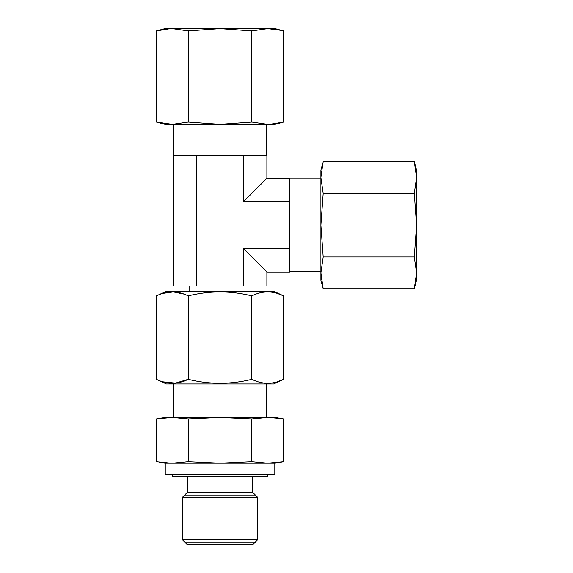 <?xml version="1.0" encoding="UTF-8"?>
<svg xmlns="http://www.w3.org/2000/svg" width="573" height="573" viewBox="0 0 573 573"><rect width="100%" height="100%" fill="white"/><g stroke="black" fill="none" stroke-linecap="round" stroke-linejoin="round"><path stroke-width="0.86" d="M273.658 291.213L166.406 291.213L156.436 295.861C167.03 290.597 177.63 290.597 188.231 295.861C209.431 290.597 230.633 290.597 251.826 295.861C262.427 290.597 273.027 290.597 283.628 295.861L273.658 291.213M277.153 293.355L283.628 295.861L283.628 379.326C273.027 384.598 262.427 384.598 251.826 379.326L251.826 295.861M162.911 293.355L173.34 291.908L183.797 294.028M277.153 381.84L283.628 379.326L273.658 383.974L166.406 383.974L156.436 379.326L156.436 295.861M251.826 379.326C230.633 384.598 209.431 384.598 188.231 379.326C177.63 384.598 167.03 384.598 156.436 379.326M162.911 381.84L175.474 383.129L188.231 379.326L188.231 295.861M173.648 417.388L173.648 383.974M266.409 417.388L266.409 383.974M172.294 417.388L156.436 418.884L164.952 417.388L275.104 417.388L283.628 418.884L283.628 461.68L267.727 463.185L274.818 463.185L274.818 474.781L165.246 474.781L165.246 463.185L267.727 463.185L251.826 461.68L220.032 463.185L188.231 461.68L172.33 463.185L164.952 463.185L159.101 462.125M167.903 417.509L167.065 417.559M156.436 418.884L156.436 461.68L170.811 463.17M168.054 463.07L169.529 463.134M283.628 461.68L275.104 463.185L267.899 463.185M172.33 417.388L188.231 418.884L188.231 461.68M188.231 418.884L220.032 417.388L251.826 418.884L251.826 461.68M251.826 418.884L267.727 417.388L280.963 418.448M272.01 417.502L270.528 417.438M269.253 417.402L267.727 417.388M272.154 463.063L272.999 463.005M267.863 474.781L267.863 476.521L172.201 476.521L172.201 474.781M252.5 476.521L252.5 492.171L187.564 492.171L187.564 476.521M257.714 539.709L182.343 539.709L186.984 544.35L253.08 544.35L257.714 539.709L257.714 497.393L182.343 497.393L187.564 492.171M257.714 497.393L252.5 492.171M182.343 539.709L182.343 497.393M170.052 28.7L156.436 30.935L164.952 28.65L275.104 28.65L283.628 30.935L283.628 122.028L270.005 124.262M167.782 28.851L165.626 29.08M163.276 29.431L162.023 29.653M156.436 30.935L156.436 122.028L158.392 122.529M172.315 124.312L164.952 124.312L156.436 122.028L172.33 124.312L220.032 124.312L188.231 122.028L172.33 124.312M272.275 124.112L274.438 123.875M276.78 123.532L278.034 123.31M172.33 28.65L188.231 30.935L220.032 28.65L251.826 30.935L267.727 28.65L281.672 30.433M283.628 122.028L275.104 124.312L220.032 124.312L251.826 122.028L251.826 30.935M188.231 30.935L188.231 122.028M267.727 124.312L251.826 122.028M196.596 155.612L266.889 155.612L266.889 178.325L289.601 178.325L289.601 272.046L266.889 272.046L266.889 286.063L196.596 286.063L196.596 155.612L173.655 155.612L173.648 124.312M266.409 155.612L266.409 124.312M196.596 286.063L173.168 286.063L173.168 155.612L173.655 155.612M243.461 155.612L243.461 201.753L289.601 201.753M289.601 248.618L243.461 248.618L243.461 286.063M266.889 178.325L243.461 201.753M243.461 248.618L266.889 272.046M289.601 178.805L320.909 178.805M289.601 271.566L320.909 271.566M416.514 175.209L416.564 170.109L414.286 161.586L416.564 177.487L414.286 193.388L416.564 225.189L414.286 256.983L416.564 272.884L414.286 288.785L323.193 288.785L320.909 280.261L320.909 170.109L322.692 163.549M323.193 288.785L320.909 272.884L323.193 256.983L320.909 225.189L323.193 193.388L320.909 177.487L323.193 161.586L414.286 161.586M416.363 172.939L416.134 170.783M415.79 168.433L415.568 167.18M320.909 272.884L320.959 275.162M321.109 277.432L321.338 279.588M321.682 281.937L321.904 283.191M416.564 177.487L416.564 280.261L414.78 286.829M414.286 256.983L323.193 256.983M414.286 193.388L323.193 193.388M189.104 286.063L189.104 291.213M250.953 286.063L250.953 291.213M184.685 495.051L255.372 495.051M255.372 542.051L184.685 542.051"/></g></svg>
